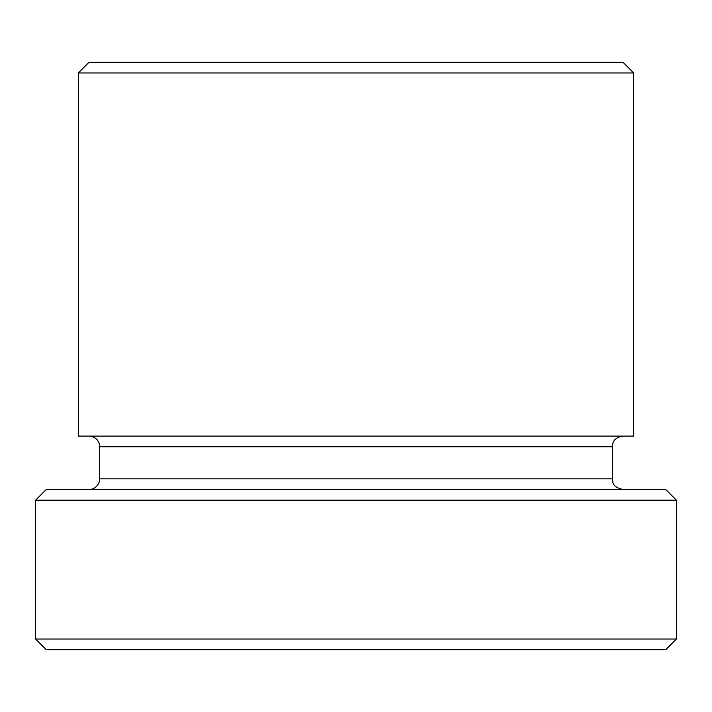 <?xml version="1.0" encoding="UTF-8"?>
<svg xmlns="http://www.w3.org/2000/svg" width="712" height="712" viewBox="0 0 712 712"><rect width="100%" height="100%" fill="white"/><g stroke="black" fill="none" stroke-linecap="round" stroke-linejoin="round"><path stroke-width="1.07" d="M633.68 72.98L623 62.3L89 62.3L78.32 72.98L633.68 72.98L633.68 436.1L78.32 436.1L78.32 72.98M35.6 639.02L46.28 649.7L665.72 649.7L676.4 639.02L35.6 639.02L35.6 500.18L676.4 500.18L676.4 639.02M676.4 500.18L665.72 489.5L46.28 489.5L35.6 500.18M89 436.1A10.68 10.68 0 0 1 99.68 446.78L612.32 446.78C612.534 443.398 613.139 437.747 623 436.1M612.32 446.78L612.32 478.82L99.68 478.82A10.68 10.68 0 0 1 89 489.5M99.68 446.78L99.68 478.82M612.32 478.82C613.103 481.997 611.474 486.768 623 489.5"/></g></svg>
